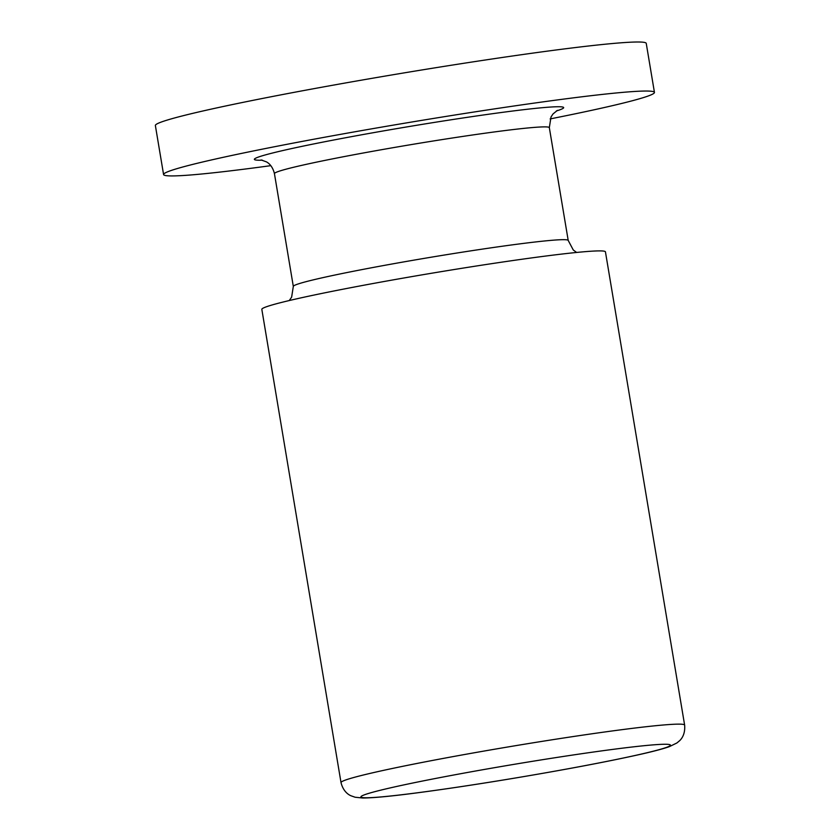<?xml version="1.0" encoding="UTF-8"?>
<svg xmlns="http://www.w3.org/2000/svg" width="840" height="840" viewBox="0 0 840 840"><rect width="100%" height="100%" fill="white"/><g stroke="black" fill="none" stroke-linecap="round" stroke-linejoin="round"><path stroke-width="1.26" d="M550.148 118.913A248.85 10.857 170.5 0 0 654.444 92.411L646.244 43.376A248.85 10.857 170.5 0 0 612.465 43.523A248.85 10.857 170.5 0 0 335.548 84.735A248.85 10.857 170.5 0 0 155.369 125.517L163.579 174.552A248.85 10.857 170.5 0 0 270.827 165.659M654.444 92.411A248.85 10.857 170.5 0 0 620.666 92.558A248.85 10.857 170.5 0 0 343.76 133.77A248.85 10.857 170.5 0 0 163.579 174.552M684.631 725.099L605.441 251.853A174.195 7.602 170.5 0 0 581.795 251.958A174.195 7.602 170.5 0 0 387.954 280.812A174.195 7.602 170.5 0 0 261.828 309.351L341.019 782.597C343.57 792.855 350.228 795.459 351.068 795.806L355.12 797.234L362.639 798C373.485 798 393.341 796.058 422.195 792.173C450.723 788.351 482.664 783.489 518.018 777.567C566.066 769.472 605.692 761.985 636.899 755.118C651.819 751.832 662.624 749.007 669.333 746.655L676.883 742.98L679.413 740.88C680.075 740.292 685.556 735.662 684.631 725.099A174.195 7.602 170.5 0 0 660.986 725.203A174.195 7.602 170.5 0 0 467.145 754.047A174.195 7.602 170.5 0 0 341.019 782.597M556.332 110.985A156.776 6.835 170.5 0 0 542.356 107.698A156.776 6.835 170.5 0 0 344.957 137.876A156.776 6.835 170.5 0 0 262.395 160.178M557.434 110.355L553.056 113.915L551.019 116.949L549.328 127.648A139.356 6.08 170.5 0 0 530.418 127.733A139.356 6.08 170.5 0 0 375.344 150.811A139.356 6.08 170.5 0 0 274.439 173.649C272.36 164.913 267.173 162.278 266.48 161.889L261.114 159.936M549.328 127.648L568.207 240.44A139.356 6.08 170.5 0 0 549.287 240.524A139.356 6.08 170.5 0 0 394.223 263.603A139.356 6.08 170.5 0 0 293.318 286.44L291.637 297.108L289.275 300.542M649.047 745.227A156.776 6.835 170.5 0 0 381.224 790.041A156.776 6.835 170.5 0 0 516.831 777.756A156.776 6.835 170.5 0 0 649.047 745.227M274.439 173.649L293.318 286.44M576.618 252.452L573.269 249.984L568.207 240.44"/></g></svg>
